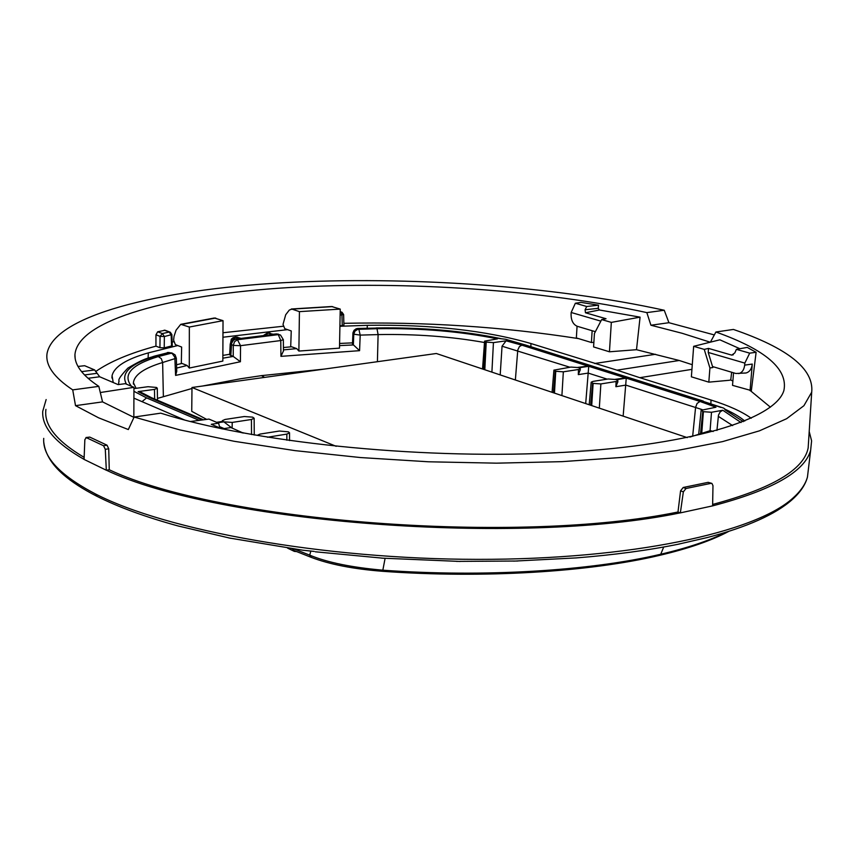 <?xml version="1.0" encoding="UTF-8"?>
<svg xmlns="http://www.w3.org/2000/svg" width="855" height="855" viewBox="0 0 855 855"><rect width="100%" height="100%" fill="white"/><g stroke="black" fill="none" stroke-linecap="round" stroke-linejoin="round"><path stroke-width="1.28" d="M133.84 417.347L133.946 387.336L125.279 383.671L118.118 384.611L99.682 376.766L94.67 369.948L84.634 365.705L78.019 366.442M133.946 387.336L100.281 392.531M81.556 371.636L94.67 369.948M578.536 338.601C502.74 326.76 424.518 321.662 343.849 323.318M283.112 326.268L222.973 332.745M173.661 341.722L172.144 342.075M164.213 330.148L169.204 332.039L162.407 333.568L157.694 331.783L165.101 330.254M157.694 331.783L155.952 334.797L155.941 346.147C129.8 353.233 109.686 361.718 95.61 371.604M75.165 358.405L74.941 354.59C78.029 319.385 172.304 294.644 288.808 287.569C406.243 280.622 543.577 290.016 646.84 312.609L664.25 310.258C554.115 286.04 408.476 275.823 282.599 282.759C157.801 289.877 54.25 315.645 47.057 353.425C45.272 365.181 53.822 377.333 72.718 389.88L75.518 405.655L102.547 401.882L133.957 417.4M102.547 401.882L98.817 386.364C82.39 375.495 74.428 364.903 74.941 354.59M646.84 312.609L650.933 325.231L668.931 322.709L664.25 310.258M710.227 342.203L682.279 333.322L650.933 325.231M339.905 326.268L367.319 325.327C431.048 324.344 485.587 330.415 530.934 343.528L616.979 370.162L679.244 360.489L636.505 349.706L640.074 317.152L599.43 309.991L598.201 308.313L598.532 305.182L581.058 302.392L575.351 303.236L571.172 312.481L571.065 314.341C571.108 320.486 573.16 324.462 577.211 326.279L595.369 331.676M640.074 317.152L611.336 322.388L601.664 319.578L606.045 318.733L585.472 312.77L585.087 309.777L586.712 306.496L598.532 305.182M586.712 306.496L575.351 303.236M600.851 321.138L571.172 312.481M593.872 342.374L591.414 342.513L576.356 337.939L577.061 326.225M591.414 342.513L592.141 330.725M636.505 349.706L609.444 351.79L593.584 346.938L594.428 333.482L601.664 319.578M609.444 351.79L611.336 322.388M343.902 325.189L342.235 325.648L341.947 315.035L341.177 312.118L341.947 312.214M164.224 347.857L164.374 336.528L160.067 336.368L162.407 333.568L164.374 336.528L171.876 334.583L172.282 345.751L164.224 347.857L159.928 347.696L155.941 346.147M222.15 428.889L230.882 427.543L243.194 433.047M242.991 432.662L242.029 432.833M731.656 372.246L730.736 380.015L728.845 380.325L708.816 382.153L691.374 376.82L693.662 346.318L704.242 349.396L709.917 367.981L712.835 367.522L712.899 366.656L735.866 373.496L746.062 372.972C749.589 371.968 751.663 368.997 752.261 364.08M708.816 382.153L709.917 367.981M708.229 352.442L744.823 363.108L749.707 353.147L736.401 349.342L734.819 352.923L731.72 355.124L708.506 348.402L708.229 352.442L712.835 367.522M708.506 348.402L704.242 349.396M739.864 348.722L719.857 339.809L693.662 346.318M749.707 353.147L756.119 352.292L751.353 390.585L732.521 385.359L733.537 372.801M750.059 390.692L752.272 364.07L744.662 365.128C744.085 369.83 742.119 372.662 738.752 373.624M744.823 363.108L744.662 365.128M219.895 427.97L218.581 423.161L211.281 424.304L221.969 428.847M190.387 421.526L208.941 419.078L218.581 423.161M339.916 325.755L342.235 325.648M744.652 373.101L746.062 372.972M133.904 398.152L184.819 420.083M113.223 382.538L112.069 375.666C114.207 366.72 126.305 359.121 148.343 352.869L177.744 345.548M222.952 337.233L287.537 329.645M594.631 363.514L655.529 354.28M736.401 349.342L747.227 347.408L756.119 352.292M616.979 370.162L639.807 377.686L691.93 369.36M679.244 360.489L692.283 364.711M639.807 377.686L711.018 400.022C728.567 405.527 741.98 411.608 751.235 418.245M730.736 380.015L732.874 381.041M750.391 390.66L770.419 407.183M710.42 342.15L715.913 332.007L733.408 329.442C787.947 348.167 814.046 369.071 811.705 392.156L808.157 447.977C803.914 469.673 772.076 488.494 712.643 504.45M811.705 392.156L803.924 405.698L786.589 418.726L759.454 430.835L722.635 441.597L676.679 450.585L622.59 457.382L561.874 461.657L496.424 463.164L428.494 461.786L360.543 457.553L294.996 450.628L234.174 441.287L180.02 429.947L134.117 417.048L160.751 413.157C251.071 441.939 414.889 459.306 551.219 453C687.826 446.78 775.293 419.698 783.896 390.5C788.257 369.189 765.599 349.695 715.913 332.007M72.718 389.88L98.817 386.364M714.342 334.936L668.931 322.709M134.117 417.048L128.325 429.552L98.582 417.806L75.518 405.655M84.153 457.372C56.451 440.998 43.712 424.999 45.935 409.363M85.96 437.525L89.775 437.097L107.035 445.199L103.541 445.733L86.302 437.621L89.775 437.097M809.204 431.519L811.598 440.827L810.658 450.158C804.929 471.629 772.257 490.204 712.621 505.871L680.356 512.882L677.983 512.006C517.863 545.18 219.5 522.052 109.258 469.758L108.724 448.79L107.035 445.199M677.983 512.006L680.569 490.845L683.188 487.489L708.164 482.338L710.997 483.342L686.02 488.504L683.188 487.489M711.681 483.342L708.164 482.338M808.648 440.346L808.157 447.977M62.554 473.884L74.107 482.915M314.191 551.422L302.585 550.182M84.068 459.359C55.383 443.029 41.606 426.998 42.75 411.266L46.138 399.563M109.258 469.758L106.319 470.229L105.293 449.324L103.541 445.733M680.291 512.861C518.878 546.441 217.341 523.057 106.405 470.218M794.38 497.589L791.666 500.079M677.502 544.379L707.673 537.453M513.62 561.136L576.804 557.877M381.683 558.133L460.129 561.446M177.904 525.911L230.85 538.351M712.621 505.914L712.974 485.683L711.937 483.428L710.997 483.342M680.356 512.882L683.348 491.849L686.02 488.504M106.319 470.229L84.068 459.413L84.848 439.662L86.302 437.621M206.632 419.388L191.734 411.33L191.99 387.497L336.186 446.321M191.99 387.497L436.328 353.5L687.249 437.621M191.98 388.48L157.48 398.409M202.571 386.022L240.266 378.818L261.416 375.644L264.601 377.386M324.366 369.071L261.416 375.644M267.455 437.247L286.842 434.094L286.853 440.207M257.28 435.302L260.048 434.084L279.393 431.027L288.456 431.85L289.524 432.854L286.842 434.094M254.256 435.035L254.149 418.234L251.434 419.484L232.229 422.423L232.111 428.056M254.149 418.277L252.663 417.144L244.295 416.535L225.132 419.442L222.343 420.66L223.251 421.579L217.063 422.52M151.399 397.65L141.428 392.52L138.083 391.622L154.466 389.399L154.648 399.029M133.946 388.598L148.022 386.706L156.454 387.454L157.288 388.234L154.466 389.399M176.322 358.127L176.75 371.348L175.596 375.398L174.826 357.23L172.282 353.596L168.435 352.581L171.663 352.955M175.596 375.398L240.415 361.729L240.544 345.677L280.771 340.557L278.281 334.636L280.536 335.085L283.347 339.702M283.454 350.988L280.932 356.353L280.771 340.557L283.347 339.659L283.454 351.181M280.932 356.353L359.581 350.668L360.201 335.107L378.102 334.594L376.991 328.705L357.764 329.357L354.975 331.12L353.778 334.177L360.201 335.107L358.844 329.218L357.711 328.459L356.172 328.78L354.066 330.308L352.987 332.67L352.474 343.999L353.35 344.832L353.778 334.177L353.072 333.525L355.071 329.688L358.138 328.577L376.275 328.074L357.871 328.459M716.928 430.471L718.489 415.081L720.199 411.832L722.785 410.25L711.499 412.26L710.067 430.717M692.668 436.2L695.585 407.397L697.082 403.464L699.978 401.455L715.977 407.215L701.153 410.293L703.398 411.683L711.499 412.26M553.912 370.119L555.75 371.284L563.338 371.818L578.493 369.499L580.278 368.719L578.995 367.778L588.732 366.293L625.593 377.942L615.814 379.502L608.204 378.979L592.985 381.394L591.19 382.185L593.124 383.393L600.873 383.938L616.102 381.501L617.855 380.71L616.476 379.716L626.255 378.156L623.145 416.129M588.732 366.293L585.696 403.571M553.912 370.151L570.894 367.073L578.354 367.575L588.09 366.09L577.777 367.415M569.868 367.223L502.045 346.211L500.196 374.907M376.991 328.705C420.489 328.01 460.642 331.398 497.46 338.869L484.593 341.124L486.217 342.107L493.431 342.609L506.096 340.824L502.045 346.211M217.662 422.776L223.85 421.836L231.855 427.949M223.85 421.836L232.229 422.423M222.396 421.44L223.251 421.579M359.581 350.668L353.35 344.832M283.422 347.536L291.587 346.767L296.728 348.616L298.876 351.063L339.488 348.145L340.237 309.093L331.622 306.528L291.331 308.997M240.415 361.729L233.223 356.439L233.276 345.42L240.544 345.677L237.455 339.745L278.281 334.636L273.258 334.23L276.058 333.942L279.959 334.829M222.845 358.181L233.223 356.439L229.653 354.846M189.297 368.045L189.34 327.038L223.027 320.657L222.834 361.077L189.297 368.045L187.127 365.48L181.987 363.439L176.536 364.732M176.333 358.181L162.632 362.509L161.317 358.64L158.261 356.578L172.037 353.03L175.104 354.9L176.333 358.245M616.102 381.501L615.889 386.706L617.802 381.822M625.593 377.942L615.194 379.331M580.246 369.766L578.311 374.618L588.016 373.111M713.145 431.508L710.409 430.61L689.932 437.065M352.933 333.226L352.474 343.999M339.574 343.443L352.367 342.876M340.237 309.093L299.432 311.637L291.972 309.115L289.3 310.066L285.698 314.758L283.016 324.387L284.747 328.662L291.245 330.949L290.7 346.841M298.876 351.063L299.432 311.637M222.856 355.402L229.685 354.291M223.027 320.657L214.359 318.007L181.303 324.216M189.34 327.038L180.758 324.323L176.087 330.158L174.035 336.325L173.608 340.151L175.339 344.618L181.634 347.045L181.313 363.599M725.307 409.395L723.629 408.102L702.254 401.059L720.936 407.44M133.936 391.558L134.502 391.601L133.936 391.537M291.972 309.115L332.68 306.614M272.05 334.529L240.137 338.505L272.05 334.529L268.887 333.065L272.756 334.444M235.029 337.094L239.453 338.601L236.995 338.772M239.453 338.601L235.563 339.179L237.455 339.745L234.559 341.669L233.276 345.42L230.23 343.924M215.717 318.039L182.072 324.344M726.483 532.099C709.8 540.478 687.88 547.863 660.733 554.243C590.025 570.969 483.449 577.488 382.837 570.189L385.092 558.336M383.072 571.332L382.837 570.189C351.501 567.421 327.123 562.408 309.702 555.141L311.38 557.439M703.323 401.081L525.601 345.035L505.487 339.243L500.079 338.623C462.32 330.874 421.055 327.358 376.275 328.074M296.525 551.55L294.387 551.389L293.361 549.391L291.993 548.739M88.022 378.295L99.682 376.766M84.506 374.95L96.604 373.379M585.087 309.777L598.201 308.313M585.472 312.77L599.43 309.991M343.902 325.135L343.625 314.544L340.119 315.11M171.876 334.583L170.273 332.21L169.204 332.039L171.16 334.989L171.577 346.136M155.952 334.797L160.067 336.368L159.928 347.696M340.172 312.161L341.177 312.118L340.183 311.797M733.312 354.761L731.72 355.124M148.343 352.869L148.086 358.138M367.319 325.327L367.18 328.17M530.934 343.528L530.891 346.702M710.879 403.592L711.018 400.022M43.723 438.369C42.44 456.688 59.658 475.198 95.365 493.901L96.882 496.274M95.365 493.901L96.957 496.306M95.429 493.934C166.714 530.72 323.553 559.202 477.379 559.362C631.418 559.619 755.115 532.505 792.809 498.198L791.516 500.207M792.809 498.198C800.601 491.283 805.485 484.24 807.451 477.069L808.488 468.337M683.348 491.849L680.569 490.845M108.724 448.79L105.293 449.324M251.434 419.484L251.53 434.554M133.412 383.906L133.412 382.687C134.385 374.864 144.121 368.131 162.632 362.509L163.369 396.378M377.408 361.697L378.102 334.594C415.648 333.92 451.109 336.56 484.486 342.502M732.649 425.587L718.275 416.321M701.741 433.335L703.398 411.683M702.799 411.501L700.523 433.72M702.222 409.63L625.636 385.039M600.873 383.938L599.312 408.134M615.889 386.706L625.625 385.135M591.713 405.591L593.124 383.393M592.59 383.222L590.645 405.238M607.178 379.15L588.016 373.026M563.338 371.818L561.906 395.598M578.493 369.499L578.311 374.618M555.75 371.284L554.457 393.097M555.226 371.123L553.431 392.755M588.09 366.09L521.881 345.174L519.434 346.553L517.777 350.005L515.362 379.994M493.431 342.609L491.903 372.128M484.817 369.755L486.217 342.107M485.747 341.957L483.716 369.381M222.931 428.761L219.746 427.404M202.25 419.965L149.454 397.49L152.083 397.938L203.49 419.805M149.454 397.49L138.083 391.622M131.51 386.31C122.308 374.714 131.221 364.807 158.261 356.578M283.443 349.887L296.728 348.616M339.531 345.602L353.489 344.95M176.643 368.077L187.127 365.48M741.039 422.541L722.785 410.25M626.255 378.156L699.978 401.455M521.881 345.174L506.096 340.824M199.215 420.361L146.568 397.896L134.502 391.601M141.994 401.658L146.568 397.896M240.586 338.249L236.311 337.105L240.137 338.505M230.23 343.988L231.844 340.482L235.563 339.179L233.394 340.29L231.662 343.144L230.807 355.691M743.337 421.633L724.901 409.716M126.455 384.162C120.341 373.197 130.11 363.845 155.76 356.108L153.729 356.332C148.343 358.587 147.06 356.663 127.876 368.11C114.559 382.249 120.416 380.09 118.749 381.907L118.706 384.536M155.76 356.108L168.435 352.581L154.52 356.097M265.018 335.139L268.192 333.151L267.241 333.097L263.8 335.278M267.615 333.044L273.44 334.294M231.502 340.835L235.617 337.201L233.212 337.597L231.278 339.2L230.166 345.281M524.115 344.854L702.254 401.059M663.726 546.997L660.733 554.243L659.258 555.44M294.377 549.07L309.702 555.141L310.878 551.005M343.625 314.544L342 312.235M341.797 312.171L340.183 311.637M170.006 332.114L165.079 330.244M112.069 375.666L111.93 378.028M43.808 442.463C45.187 453.759 51.706 464.468 63.345 474.589C71.767 481.921 82.817 489.081 96.508 496.082L96.583 496.114C118.14 507.068 145.692 517.125 179.229 526.274M706.679 537.72C747.206 527.043 775.742 514.315 792.264 499.544C800.259 492.373 805.303 484.945 807.398 477.261M679.533 543.972C648.86 550.246 614.2 554.916 575.543 557.973M517.874 561.019L456.527 561.393M383.895 558.283L315.281 551.785M302.894 550.225L228.723 537.913M807.451 477.069L810.658 450.158M289.524 432.812L289.535 440.592M157.288 388.191L157.512 400.247M133.455 384.13L133.412 382.687L136.084 388.341M698.695 434.297L701.143 410.4M589.202 404.746L591.179 382.281M553.912 370.236L552.073 392.306M482.541 368.986L484.593 341.188M224.138 428.579L219.521 426.613M222.396 421.43L216.582 422.317M222.311 421.451L222.332 420.756M617.791 382.196L617.855 380.667M580.278 368.676L580.235 370.108M744.758 421.055C740.43 417.251 733.953 413.339 725.307 409.342M500.955 338.623C462.79 330.789 421.152 327.23 376.05 327.957M507.079 340.001L525.173 344.896M234.89 339.072L236.995 338.762M230.23 344.009L229.653 354.857M293.543 550.342L310.996 557.278C329.528 564.386 353.543 569.067 383.019 571.332C483.428 578.536 589.159 572.07 659.697 555.333C688.521 548.547 711.552 540.552 728.802 531.361M169.162 352.495L167.313 352.538M278.527 334.198L276.379 333.899M270.201 333.14L268.299 332.958M237.701 337.201L235.734 336.998M294.398 551.4L287.526 548.098"/></g></svg>
